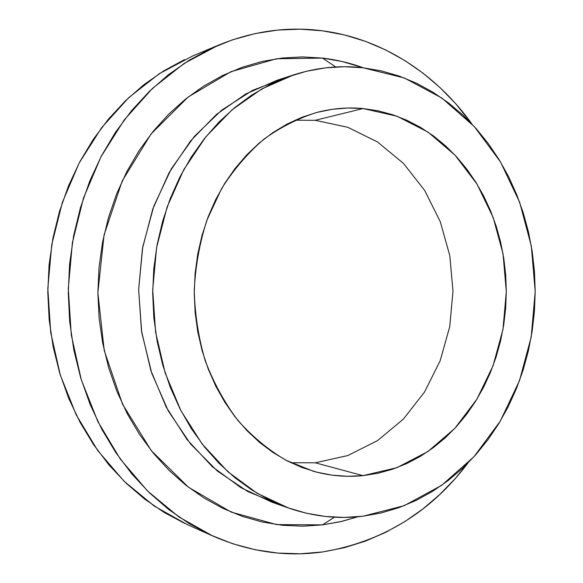 <?xml version="1.0" encoding="UTF-8"?>
<svg xmlns="http://www.w3.org/2000/svg" width="583" height="583" viewBox="0 0 583 583"><rect width="100%" height="100%" fill="white"/><g stroke="black" fill="none" stroke-linecap="round" stroke-linejoin="round"><path stroke-width="0.87" d="M362.983 475.641C346.448 477.317 329.905 475.859 313.363 471.261L285.925 460.227C268.355 449.879 252.308 436.58 237.798 420.328C224.462 402.569 213.618 382.725 205.252 360.797C198.541 338.023 194.868 314.514 194.256 290.276C195.451 266.059 199.685 242.645 206.95 220.039L221.591 188.615C233.761 169.464 247.913 152.95 264.048 139.075C281.013 126.934 298.89 117.977 317.677 112.206C332.842 108.372 347.971 107.148 363.071 108.547L315.221 120.302L295.02 120.185L315.221 120.302L347.694 127.262L377.544 141.99L403.538 163.451L424.686 190.452L440.274 221.657L449.799 255.697L452.991 291.165L449.748 326.64L440.172 360.717L424.562 391.987L403.414 419.075L377.449 440.682L347.65 455.6L315.243 462.793L362.983 475.641L347.687 476.304L332.288 475.174L316.948 472.223L301.826 467.435L287.076 460.825L272.873 452.423L259.384 442.271L246.777 430.458L235.204 417.078L224.827 402.255L215.783 386.157L208.197 368.944L202.17 350.806L197.797 331.967L195.145 312.641L194.241 293.067L195.108 273.478L197.739 254.115L202.082 235.211L208.08 216.993L215.652 199.678L224.688 183.448L235.066 168.502L246.638 154.969L259.26 142.995L272.764 132.684L286.996 124.113L301.768 117.343L316.926 112.402L332.303 109.298L347.738 108.023L363.071 108.547L378.156 110.821L392.862 114.778L407.065 120.346L420.642 127.444L433.49 135.963L445.507 145.808L456.62 156.878L466.75 169.041L475.83 182.195L483.803 196.216L490.616 210.98L496.25 226.364L500.651 242.251L503.807 258.509L505.701 275.023L506.321 291.66L505.665 308.298L503.734 324.811L500.542 341.084L496.111 356.985L490.456 372.399L483.613 387.192L475.626 401.25L466.531 414.44L456.402 426.661L445.295 437.789L433.278 447.708L420.445 456.314L406.89 463.5L392.716 469.169L378.039 473.243L362.983 475.641L315.243 462.793L290.902 462.742L315.243 462.793L347.65 455.6L377.449 440.682L403.414 419.075L424.562 391.987L440.172 360.717L449.748 326.64L452.991 291.165L449.799 255.697L440.274 221.657L424.686 190.452L403.538 163.451L377.544 141.99L347.694 127.262L315.221 120.302L363.071 108.547L396.979 116.206L428.075 132.144L455.09 155.224L477.032 184.148L493.182 217.503L503.034 253.831L506.321 291.66L502.954 329.497L493.029 365.862L476.836 399.289L454.871 428.323L427.878 451.563L396.826 467.712L362.983 475.641M363.078 67.766L404.347 77.976L441.914 98.075L474.322 126.591L500.491 161.892L519.664 202.286L531.324 246.062L535.201 291.529L531.208 337.003L519.446 380.816L500.214 421.269L474.015 456.671L441.637 485.355L404.143 505.694L362.976 516.217C338.206 519.285 313.421 516.56 288.636 508.063L257.096 493.262L227.88 471.734L202.119 443.933L180.898 410.643L165.149 372.923L155.595 332.128L152.702 289.78L156.616 247.505L167.139 206.95L183.798 169.624L205.814 136.852L232.231 109.677L261.956 88.856L293.847 74.821C316.992 67.475 340.064 65.121 363.078 67.766L344.305 66.724L325.35 67.876L306.396 71.286L287.638 76.971L269.288 84.95L251.564 95.182L234.679 107.629L218.858 122.182L204.305 138.732L191.224 157.119L179.812 177.152L170.229 198.599L162.628 221.219L157.111 244.729L153.781 268.843L152.688 293.256L153.832 317.648L157.213 341.711L162.774 365.14L170.411 387.644L180.023 408.945L191.457 428.811L204.538 447.008L219.084 463.361L234.891 477.717L251.747 489.946L269.433 499.974L287.74 507.742L306.447 513.229L325.35 516.451L344.262 517.427L362.976 516.217L381.333 512.909L399.166 507.574L416.328 500.323L432.688 491.28L448.13 480.567L462.552 468.309L475.845 454.638L487.942 439.706L498.771 423.644L508.274 406.599L516.4 388.701L523.104 370.11L528.358 350.951L532.133 331.377L534.414 311.519L535.201 291.529L534.473 271.532L532.235 251.688L528.504 232.121L523.294 212.977L516.625 194.401L508.536 176.532L499.055 159.523L488.241 143.498L476.151 128.617L462.851 115.011L448.422 102.827L432.958 92.201L416.561 83.26L399.362 76.133L381.479 70.929L363.078 67.766M322.486 58.089L335.713 66.972L322.486 58.089L342.046 61.485L363.275 67.788C350.113 62.986 336.522 59.758 322.486 58.089L276.568 58.752L230.904 71.702L188.134 97.04L151.033 134.003L122.27 180.861L104.058 234.92L97.871 292.753L104.219 350.492L122.554 404.289L151.376 450.754L188.469 487.242L231.167 512.093L276.714 524.591L322.501 524.868L340.421 521.705L357.875 516.764L342.002 521.333L322.501 524.868L302.599 526.209L282.478 525.283L262.335 522.018L242.39 516.385L222.859 508.369L203.97 497.984L185.955 485.289L169.048 470.372L153.482 453.348L139.468 434.371L127.218 413.653L116.913 391.404L108.708 367.902L102.746 343.416L99.11 318.26L97.871 292.753L99.037 267.233L102.601 242.025L108.504 217.452L116.651 193.826L126.919 171.431L139.14 150.538L153.132 131.379L168.698 114.151L185.62 99.023L203.656 86.109L222.582 75.52L242.156 67.293L262.153 61.455L282.347 58.008L302.526 56.908L322.486 58.089M334.394 517.194L322.501 524.868L334.394 517.194M322.486 30.819L322.486 30.819C382.958 38.726 436.434 74.384 471.902 123.99L455.454 103.417L439.946 87.523L423.083 73.203L404.959 60.632L385.698 49.956L365.432 41.335L344.305 34.907L322.486 30.819L300.172 29.179L277.552 30.09L254.866 33.639L232.347 39.877L210.244 48.819L188.834 60.457L168.378 74.741L149.161 91.575L131.437 110.821L115.47 132.305L101.515 155.792L89.775 181.029L80.447 207.701L73.691 235.474L69.603 263.997L68.269 292.877L69.698 321.743L73.866 350.194L80.709 377.864L90.103 404.391L101.894 429.452L115.893 452.736L131.875 473.994L149.598 493.007L168.808 509.593L189.227 523.621L210.601 535.019L232.639 543.72L255.099 549.733L277.712 553.07L300.252 553.784L322.501 551.977C285.794 557.129 249.233 551.817 212.817 536.025L178.792 516.873L147.557 491.017L120.222 458.967L97.835 421.531L81.292 379.773L71.294 335.021L68.291 288.76L72.409 242.594L83.471 198.089L101.012 156.747L124.303 119.85L152.396 88.47L184.243 63.379L218.72 45.044C253.284 30.972 287.878 26.228 322.486 30.819M467.821 463.186C430.764 512.268 382.324 541.862 322.501 551.977L344.247 547.729L365.308 541.17L385.523 532.432L404.733 521.661L422.821 509.003L439.655 494.617L455.155 478.672L467.821 463.186M184.906 523.498L164.268 512.523L144.562 499.033L126.045 483.139L108.97 464.95L93.586 444.647L80.126 422.435L68.787 398.553L59.758 373.288L53.184 346.951L49.176 319.885L47.799 292.433L49.081 264.959L53.002 237.828L59.495 211.403L68.451 186.006L79.725 161.965L93.149 139.563L108.504 119.056L125.571 100.655L144.096 84.535L163.823 70.82L184.498 59.619M218.465 45.153L192.681 55.968L159.392 73.626L128.69 97.689L101.639 127.684L79.244 162.876L62.396 202.257L51.77 244.598L47.821 288.519L50.714 332.514L60.319 375.102L76.22 414.877L97.755 450.601L124.084 481.237L154.196 506.029L187.048 524.474L212.722 535.981M280.314 504.885L247.775 491.542L217.452 471.1L190.575 443.998L168.341 411.037L151.777 373.331L141.705 332.303L138.637 289.605L142.733 246.995L153.788 206.229L171.249 168.932L194.27 136.509L221.788 110.063L252.599 90.35L285.444 77.794M293.643 74.886L276.983 80.294L245.676 94.045L216.519 114.377L190.626 140.86L169.063 172.772L152.761 209.086L142.456 248.518L138.637 289.605L141.472 330.772L150.822 370.445L166.242 407.138L187.034 439.56L212.285 466.662L240.947 487.687L271.911 502.182L288.6 508.048"/></g></svg>
